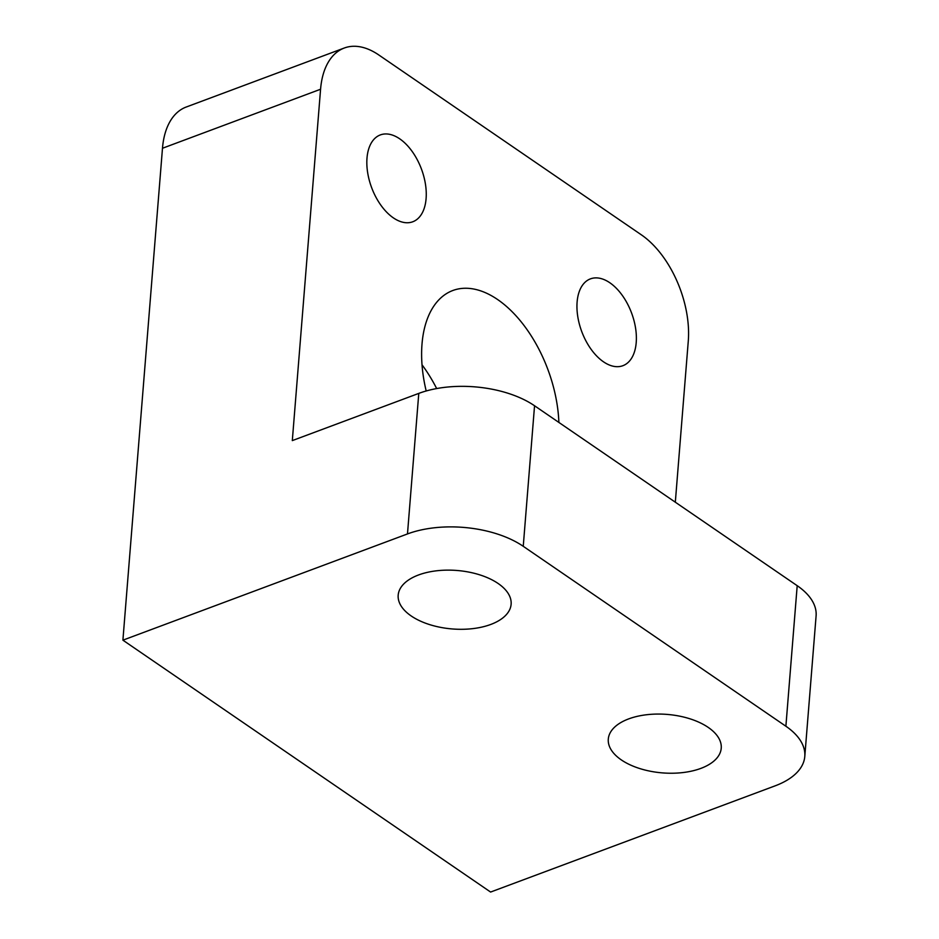 <?xml version="1.0" encoding="UTF-8"?>
<svg xmlns="http://www.w3.org/2000/svg" width="939" height="939" viewBox="0 0 939 939"><rect width="100%" height="100%" fill="white"/><g stroke="black" fill="none" stroke-linecap="round" stroke-linejoin="round"><path stroke-width="1.41" d="M407.479 533.939A82.409 42.666 4.6 0 1 523.246 546.31L785.884 726.234A82.409 42.666 4.6 0 1 804.793 756.447A82.409 42.666 4.6 0 1 775.18 785.826L490.604 892.05L122.903 640.163L407.479 533.939L418.782 393.394A82.409 42.666 -175.4 0 1 534.549 405.765L797.199 585.69L785.884 726.234M804.793 756.447L816.097 615.902A82.409 42.666 -175.4 0 0 797.199 585.69M320.575 89.24A82.409 47.267 -110.5 0 1 344.284 48.018L186.192 107.034A82.409 47.267 69.5 0 0 162.482 148.256L320.575 89.24L292.311 440.602L418.782 393.394M344.284 48.018A82.409 47.267 -110.5 0 1 378.757 54.943L641.407 234.867A82.409 47.267 -110.5 0 1 688.275 341.127L675.317 502.201M426.189 390.976A107.128 61.446 -110.5 0 1 422.01 344.085A107.128 61.446 -110.5 0 1 452.833 290.503A107.128 61.446 -110.5 0 1 558.881 422.433M366.996 158.104A46.351 26.585 -110.5 0 1 380.33 134.923A46.351 26.585 -110.5 0 1 421.447 169.055A46.351 26.585 -110.5 0 1 412.749 221.78A46.351 26.585 -110.5 0 1 380.999 205.371A46.351 26.585 -110.5 0 1 366.996 158.104M577.109 302.041A46.351 26.585 -110.5 0 1 590.455 278.86A46.351 26.585 -110.5 0 1 631.571 312.992A46.351 26.585 -110.5 0 1 622.874 365.705A46.351 26.585 -110.5 0 1 591.112 349.308A46.351 26.585 -110.5 0 1 577.109 302.041M422.022 364.79A107.128 61.446 -110.5 0 1 436.67 388.558M418.536 574.973A56.657 29.332 4.6 0 1 479.723 574.844A56.657 29.332 4.6 0 1 511.121 604.258A56.657 29.332 4.6 0 1 452.305 628.954A56.657 29.332 4.6 0 1 398.183 595.173A56.657 29.332 4.6 0 1 418.536 574.973M628.649 718.91A56.657 29.332 4.6 0 1 689.836 718.769A56.657 29.332 4.6 0 1 721.234 748.195A56.657 29.332 4.6 0 1 662.418 772.891A56.657 29.332 4.6 0 1 608.296 739.11A56.657 29.332 4.6 0 1 628.649 718.91M162.482 148.256L122.903 640.163M523.246 546.31L534.549 405.765"/></g></svg>
